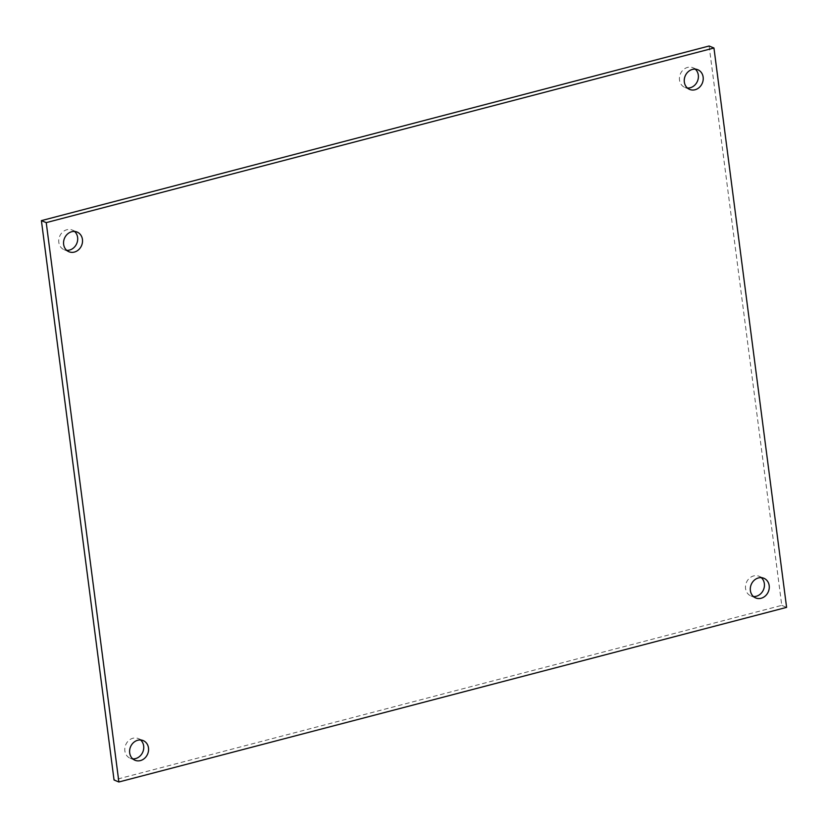 <?xml version="1.0" encoding="UTF-8"?>
<svg xmlns="http://www.w3.org/2000/svg" width="828" height="828" viewBox="0 0 828 828"><rect width="100%" height="100%" fill="white"/><g stroke="black" fill="none" stroke-linecap="round" stroke-linejoin="round"><path stroke-width="0.62" stroke-dasharray="4.14 3.1" d="M140.594 739.984A10.65 9.284 112.6 0 0 138.348 738.576A10.65 9.284 112.6 0 0 125.69 744.858A10.65 9.284 112.6 0 0 130.172 758.251A10.65 9.284 112.6 0 0 132.749 758.862M761.294 577.665A10.65 9.284 112.6 0 0 759.048 576.257A10.65 9.284 112.6 0 0 746.39 582.539A10.65 9.284 112.6 0 0 750.872 595.932A10.65 9.284 112.6 0 0 753.449 596.543M695.251 69.138A10.65 9.284 112.6 0 0 693.005 67.741A10.65 9.284 112.6 0 0 680.337 74.013A10.65 9.284 112.6 0 0 684.818 87.416A10.65 9.284 112.6 0 0 687.406 88.016M74.551 231.457A10.65 9.284 112.6 0 0 72.305 230.06A10.65 9.284 112.6 0 0 59.647 236.332A10.65 9.284 112.6 0 0 64.129 249.735A10.65 9.284 112.6 0 0 66.706 250.335M709.12 46.006L781.767 605.371L114.047 779.986M781.767 605.371L786.6 607.379M130.172 758.251L134.995 760.259M138.348 738.576L143.182 740.584M750.872 595.932L755.695 597.94M759.048 576.257L763.871 578.265M684.818 87.416L689.652 89.424M693.005 67.741L697.828 69.749M64.129 249.735L68.952 251.743M72.305 230.06L77.128 232.068"/><path stroke-width="1.24" d="M140.408 760.59A10.65 9.284 -67.4 0 1 134.995 760.259A10.65 9.284 -67.4 0 1 130.513 746.866A10.65 9.284 -67.4 0 1 143.182 740.584A10.65 9.284 -67.4 0 1 148.471 750.996A10.65 9.284 -67.4 0 1 140.408 760.59M132.749 758.862A10.65 9.284 112.6 0 0 135.575 758.583A10.65 9.284 112.6 0 0 143.347 750.478A10.65 9.284 112.6 0 0 140.594 739.984M761.108 598.271A10.65 9.284 -67.4 0 1 755.695 597.94A10.65 9.284 -67.4 0 1 751.213 584.537A10.65 9.284 -67.4 0 1 763.871 578.265A10.65 9.284 -67.4 0 1 769.171 588.677A10.65 9.284 -67.4 0 1 761.108 598.271M753.449 596.543A10.65 9.284 112.6 0 0 756.274 596.264A10.65 9.284 112.6 0 0 764.037 588.149A10.65 9.284 112.6 0 0 761.294 577.665M695.065 89.755A10.65 9.284 -67.4 0 1 689.652 89.424A10.65 9.284 -67.4 0 1 685.17 76.021A10.65 9.284 -67.4 0 1 697.828 69.749A10.65 9.284 -67.4 0 1 703.127 80.161A10.65 9.284 -67.4 0 1 695.065 89.755M687.406 88.016A10.65 9.284 112.6 0 0 690.231 87.747A10.65 9.284 112.6 0 0 697.994 79.633A10.65 9.284 112.6 0 0 695.251 69.138M74.365 252.074A10.65 9.284 -67.4 0 1 68.952 251.743A10.65 9.284 -67.4 0 1 64.47 238.34A10.65 9.284 -67.4 0 1 77.128 232.068A10.65 9.284 -67.4 0 1 82.427 242.48A10.65 9.284 -67.4 0 1 74.365 252.074M66.706 250.335A10.65 9.284 112.6 0 0 69.531 250.066A10.65 9.284 112.6 0 0 77.294 241.952A10.65 9.284 112.6 0 0 74.551 231.457M786.6 607.379L118.88 781.994L46.233 222.628L713.953 48.014L786.6 607.379M46.233 222.628L41.4 220.621L114.047 779.986L118.88 781.994M41.4 220.621L709.12 46.006L713.953 48.014"/></g></svg>
